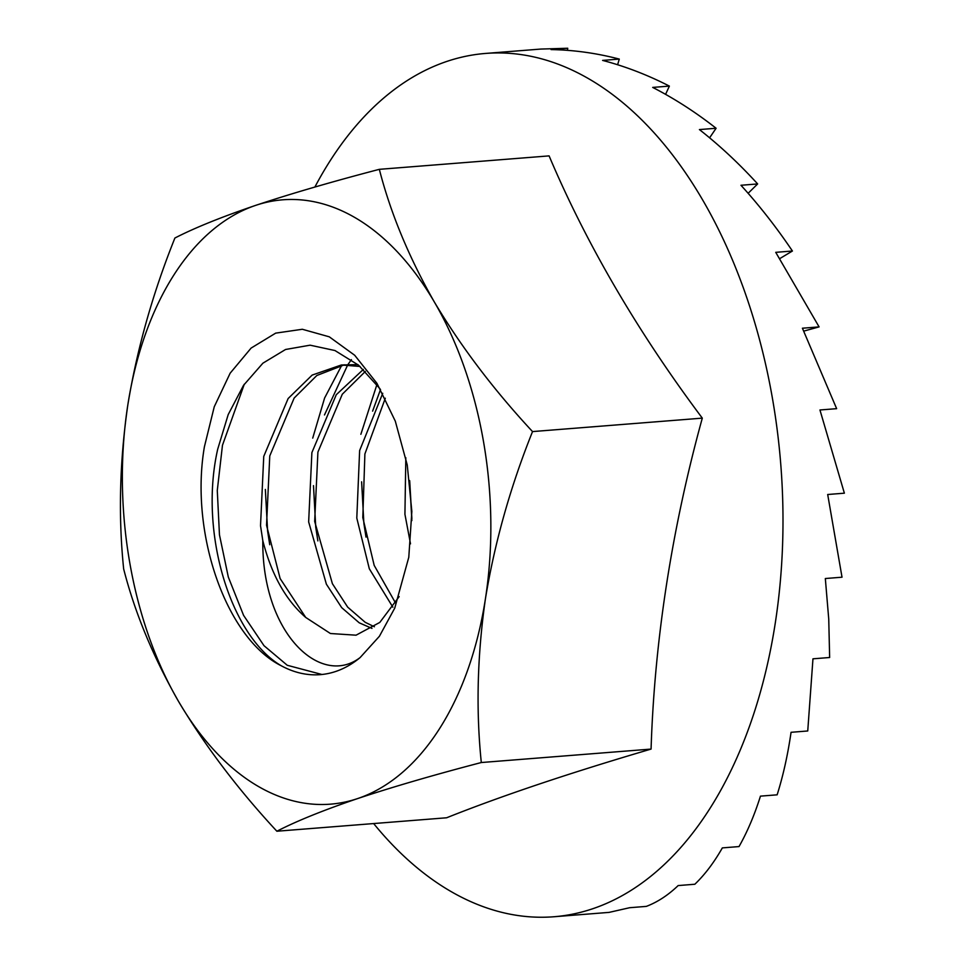 <?xml version="1.0" encoding="UTF-8"?>
<svg xmlns="http://www.w3.org/2000/svg" width="965" height="965" viewBox="0 0 965 965"><rect width="100%" height="100%" fill="white"/><g stroke="black" fill="none" stroke-linecap="round" stroke-linejoin="round"><path stroke-width="1.45" d="M204.423 446.686L214.254 406.772L230.153 373.19L251.117 348.076L275.688 333.13L302.334 329.27L329.282 336.821L354.686 355.253L376.929 383.298L395.312 421.186L407.254 465.021L411.85 511.45L408.786 557.288L394.745 608.119L379.402 636.285L360.102 657.587A173.205 104.715 -94.5 0 1 320.284 674.644A173.205 104.715 -94.5 0 1 281.249 665.766C226.208 638.432 189.502 533.295 204.423 446.686M281.249 665.766C230.756 636.261 198.657 532.644 217.716 449.147L228.198 414.588L243.518 385.349L262.89 363.19L285.556 349.487L310.115 345.181L334.964 350.536L358.63 365.228L379.908 388.678M314.88 187.041A433.008 261.792 85.5 0 1 485.576 53.437A433.008 261.792 85.5 0 1 583.162 75.656A433.008 261.792 85.5 0 1 775.233 623.342A433.008 261.792 85.5 0 1 553.97 916.75A433.008 261.792 85.5 0 1 456.385 894.531A433.008 261.792 85.5 0 1 373.648 823.555M485.576 53.437L540.714 49.07L567.746 48.25L551.063 49.577C573.885 49.987 596.623 53.159 619.289 59.082L602.606 60.409C625.272 66.344 647.527 74.908 669.384 86.102L652.702 87.417C674.547 98.623 695.681 112.242 716.102 128.261L699.42 129.575C719.83 145.606 739.238 163.736 757.646 183.941L740.963 185.268C759.359 205.485 776.511 227.402 792.422 251.021L775.739 252.335L819.092 326.894L802.41 328.221L836.643 408.665L819.948 409.98L844.375 493.187L827.693 494.502L842.023 577.203L825.328 578.53L828.742 619.108L829.647 657.503L812.964 658.818L807.741 730.975L791.059 732.302C787.778 754.968 783.134 775.8 777.139 794.822L760.456 796.137C754.449 815.148 747.308 831.963 739.021 846.57L722.339 847.897C714.052 862.493 704.884 874.616 694.848 884.242L678.166 885.568C668.13 895.182 657.515 902.13 646.333 906.388L629.638 907.715L609.108 912.383L553.97 916.75M360.862 434.298L376.905 384.613M372.611 411.138L380.512 389.522M312.72 438.11L324.602 398.026L341.791 365.216M324.481 414.95L347.75 364.83M348.003 364.456L351.417 359.631M321.948 674.487L287.268 665.283L264 645.682L243.578 615.368L228.307 577.022L219.465 534.863L217.282 490.485L222.469 445.251L244.314 384.179M411.874 518.567L409.715 481.077M366 537.095L363.877 523.428L361.622 481.812M317.859 540.907L315.748 527.24L313.492 485.636M269.73 544.718L267.607 531.052L265.351 489.448M567.746 48.25L567.408 50.337M619.289 59.082L617.612 64.739M669.384 86.102L665.585 94.353M716.102 128.261L709.601 137.826M757.646 183.941L748.128 193.302M792.422 251.021L779.865 258.548M819.092 326.894L803.833 331.092M379.329 169.333L549.097 155.884A1204.199 749.624 32.6 0 0 702.303 418.135A1204.199 893.059 118.4 0 0 651.073 749.081A1204.199 143.435 170.2 0 0 446.626 817.777L276.871 831.227C238.126 789.491 205.424 746.355 178.766 701.808C153.242 657.069 134.871 612.799 123.665 568.976C118.261 516.516 119.624 461.921 127.778 405.216C136.994 349.113 152.699 293.384 174.894 238.029C194.544 227.909 221.455 217.028 255.616 205.388C291.032 193.639 332.274 181.625 379.329 169.333C390.62 213.241 408.991 257.522 434.443 302.166C461.125 346.809 493.827 389.944 532.535 431.584C510.352 486.939 494.647 542.656 485.431 598.758C477.277 655.476 475.902 710.059 481.306 762.531C434.202 774.835 392.96 786.849 357.593 798.586C323.335 810.238 296.424 821.119 276.871 831.227M702.303 418.135L532.535 431.584M651.073 749.081L481.306 762.531M434.443 302.166A303.107 183.254 85.5 0 1 485.431 598.758A303.107 183.254 85.5 0 1 357.593 798.586A303.107 183.254 85.5 0 1 178.766 701.808A303.107 183.254 -94.5 0 1 127.778 405.216A303.107 183.254 85.5 0 1 255.616 205.388A303.107 183.254 85.5 0 1 434.443 302.166M399.16 596.611L379.8 622.425L356.049 635.187L330.416 633.51L305.724 617.443L280.139 578.566L266.533 525.237L269.766 455.914L294.156 398.05L316.834 375.494L344.372 364.818M305.724 617.443C285.785 600.158 271.467 574.561 262.806 540.653L260.526 525.708L263.747 456.397L288.137 398.533L312.165 375.083L341.357 364.987L357.906 364.613M374.408 626.768L365.228 622.328L347.69 607.142L332.394 583.692L314.674 521.426L317.907 452.103L342.286 394.239L365.361 371.416M395.554 603.016L374.191 565.394L362.804 517.602L364.891 453.984L385.312 398.207M411.85 520.593L409.643 480.546M341.357 364.987L360.066 366.459M371.983 628.408L359.221 622.811L341.67 607.624L326.375 584.175L308.655 521.896L311.888 452.585L336.266 394.721L363.322 369.438M392.876 607.202L369.318 568.783L356.797 518.084L359.631 450.571L382.743 393.298M410.511 543.85L404.926 514.273L405.819 457.736M262.806 540.653C261.853 633.257 320.585 687.768 360.102 657.587"/></g></svg>
